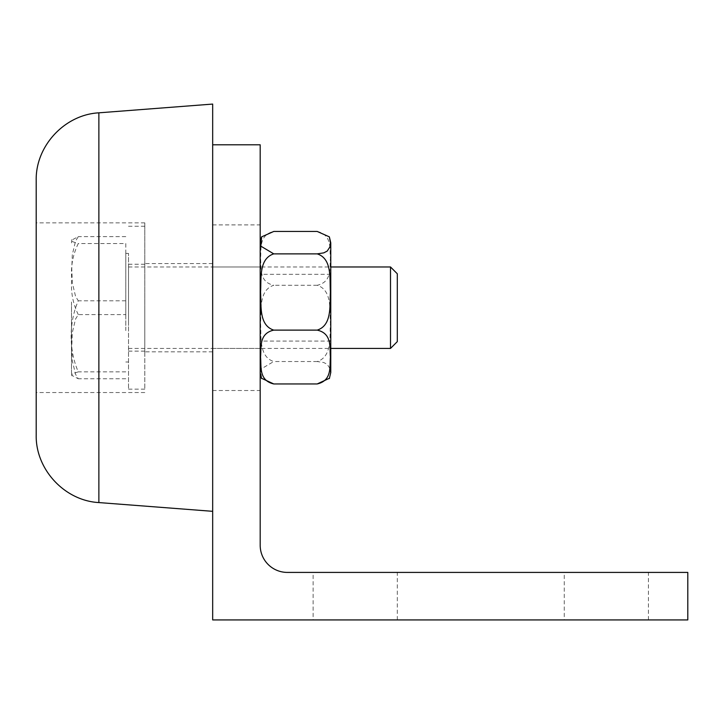 <?xml version="1.0" encoding="UTF-8"?>
<svg xmlns="http://www.w3.org/2000/svg" width="724" height="724" viewBox="0 0 724 724"><rect width="100%" height="100%" fill="white"/><g stroke="black" fill="none" stroke-linecap="round" stroke-linejoin="round"><path stroke-width="0.54" stroke-dasharray="3.62 2.71" d="M313.13 572.413L397.295 572.413L313.13 572.413L313.13 619.925L397.295 619.925L313.13 619.925M564.268 572.413L648.433 572.413L564.268 572.413L564.268 619.925L648.433 619.925L564.268 619.925M212.675 266.975L212.675 348.425L212.675 224.893L212.675 266.975L260.188 266.975L260.188 348.425L260.188 224.893L260.188 266.975L212.675 266.975M212.675 348.425L212.675 390.507L212.675 348.425L260.188 348.425L260.188 390.507L260.188 348.425L212.675 348.425M212.675 144.8L212.675 619.925L687.8 619.925L687.8 572.413L287.338 572.413A27.15 27.15 0 0 1 260.188 545.263L260.188 144.8L212.675 144.8L212.675 511.325L212.675 104.075M144.8 336.615L144.8 222.856L144.8 336.615M144.8 292.668L144.8 351.819L144.8 292.668M36.2 278.785L36.2 392.544L36.2 278.785M212.675 292.668L212.675 351.819L212.675 292.668M36.2 434.898L36.2 180.502M128.51 307.7L128.51 389.15L128.51 307.7M144.8 307.7L144.8 389.15L144.8 307.7M261.454 378.227L260.875 369.095L273.762 361.529C258.477 356.642 261.509 336.108 260.54 323.411C261.509 310.714 258.477 290.179 273.762 285.283C258.477 281.835 261.509 267.337 260.54 258.368C261.509 249.4 258.477 234.902 273.762 231.454M260.188 370.742L260.188 242.902L260.188 370.742M330.778 372.498L330.778 242.902M317.202 231.454C332.488 234.902 329.456 249.4 330.425 258.368C329.456 267.337 332.488 281.835 317.202 285.283C332.488 290.179 329.456 310.714 330.425 323.411C329.456 336.108 332.488 356.642 317.202 361.529L323.773 362.534L327.203 364.317L329.936 368.471L330.425 372.742L329.511 378.227M317.202 285.283L273.762 285.283M317.202 361.529L273.762 361.529M330.778 340.171L330.778 274.324L330.778 340.171M260.188 340.171L260.188 274.324L260.188 340.171M128.51 330.606L128.51 253.4L128.51 330.606M125.795 330.606L125.795 253.4L125.795 330.606M128.51 324.877L128.51 266.975L128.51 324.877M390.507 348.425L390.507 266.975M397.295 273.762L397.295 341.637M71.495 301.998L71.495 372.498L71.495 301.998M78.282 314.596C72.798 303.456 70.635 291.609 71.776 279.066C70.635 266.532 72.798 254.685 78.282 243.536L72.31 241.599L71.776 240.087L78.282 236.639L75.549 241.083L72.31 254.694L71.776 268.722L72.31 282.749L75.549 296.36L78.282 300.804C68.771 322.551 68.771 350.108 78.282 371.864L72.31 373.801L71.776 375.313L78.282 378.761L75.549 374.317L72.31 360.706L71.776 346.678L72.31 332.651L75.549 319.04L78.282 314.596L125.795 314.596L125.795 243.536L78.282 243.536M125.795 243.536L125.795 314.596M125.795 378.761L78.282 378.761M125.795 236.639L78.282 236.639M125.795 300.804L78.282 300.804M125.795 371.864L78.282 371.864M98.871 502.574L98.871 112.826M397.295 619.925L397.295 572.413M648.433 619.925L648.433 572.413M212.675 390.507L260.188 390.507M212.675 224.893L260.188 224.893M144.8 222.856L36.2 222.856M144.8 392.544L36.2 392.544M212.675 263.581L144.8 263.581M212.675 351.819L144.8 351.819M144.8 264.26L128.51 264.26M144.8 351.14L128.51 351.14M144.8 226.25L128.51 226.25M144.8 389.15L128.51 389.15M330.778 274.324L260.188 274.324M330.778 341.076L260.188 341.076M125.795 362L128.51 362M125.795 253.4L128.51 253.4M128.51 348.425L330.778 348.425M128.51 266.975L330.778 266.975M71.83 375.837L71.495 372.498M71.83 239.563L71.495 242.902"/><path stroke-width="1.09" d="M260.188 545.263A27.15 27.15 0 0 0 287.338 572.413L687.8 572.413L687.8 619.925L212.675 619.925L212.675 144.8L260.188 144.8L260.188 545.263M98.871 502.574L98.871 112.826C64.536 114.682 35.413 146.121 36.2 180.502L36.2 434.898C35.413 469.279 64.536 500.718 98.871 502.574L212.675 511.325M98.871 112.826L212.675 104.075L212.675 144.8M329.511 378.227L317.202 383.946C332.488 380.498 329.456 366 330.425 357.032C329.456 348.063 332.488 333.565 317.202 330.117C332.488 325.221 329.456 304.686 330.425 291.989C329.456 279.292 332.488 258.758 317.202 253.871L323.773 252.866L327.203 251.083L329.936 246.929L330.425 242.658L329.366 236.866L317.202 231.454L273.762 231.454L261.599 236.866L260.839 246.151L273.762 253.871C258.477 258.758 261.509 279.292 260.54 291.989C261.509 304.686 258.477 325.221 273.762 330.117C258.477 333.565 261.509 348.063 260.54 357.032C261.509 366 258.477 380.498 273.762 383.946L261.454 378.227M329.366 236.866L330.778 242.902L330.778 372.498L329.366 378.534M317.202 253.871L273.762 253.871M317.202 330.117L273.762 330.117M317.202 383.946L273.762 383.946M390.507 324.877L390.507 348.425L397.295 341.637L397.295 273.762L390.507 266.975L390.507 324.877M261.599 236.866L260.188 242.902M261.599 378.534L260.188 372.498M330.778 348.425L390.507 348.425M330.778 266.975L390.507 266.975"/></g></svg>
